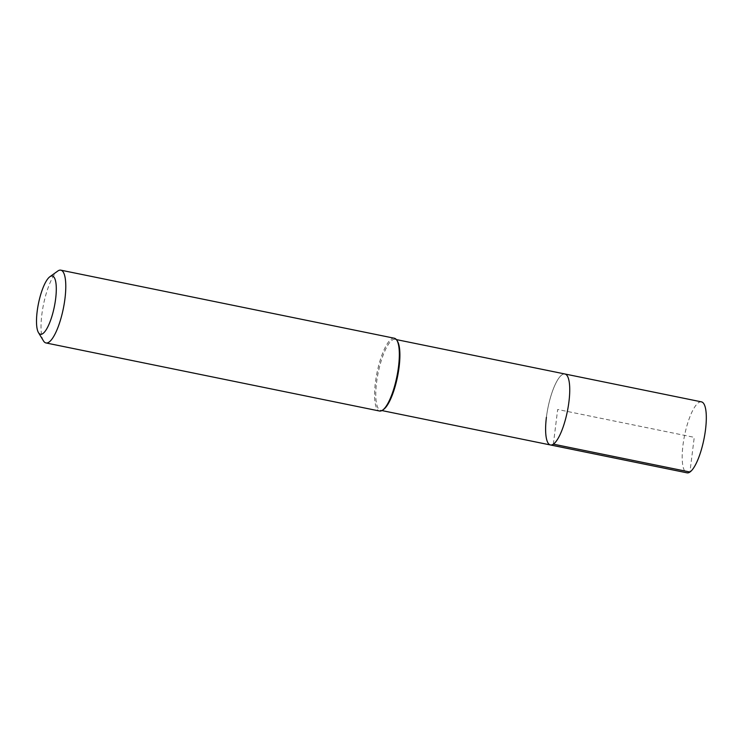 <?xml version="1.0" encoding="UTF-8"?>
<svg xmlns="http://www.w3.org/2000/svg" width="743" height="743" viewBox="0 0 743 743"><rect width="100%" height="100%" fill="white"/><g stroke="black" fill="none" stroke-linecap="round" stroke-linejoin="round"><path stroke-width="0.56" stroke-dasharray="3.71 2.79" d="M701.494 401.87A36.212 9.863 -78.5 0 0 682.975 445.178A36.212 9.863 -78.5 0 0 687.006 472.836M546.402 417.297A36.212 9.863 101.5 0 1 564.921 373.989A36.212 9.863 -78.5 0 0 546.402 417.297A36.212 9.863 -78.5 0 0 550.433 444.964M383.62 409.402A36.212 9.863 101.5 0 1 380.592 410.294A36.212 9.863 101.5 0 1 376.562 382.636A36.212 9.863 101.5 0 1 395.081 339.328A36.212 9.863 101.5 0 1 397.514 341.334M394.384 338.241A37.141 10.114 -78.5 0 0 375.391 382.664A37.141 10.114 -78.5 0 0 379.534 411.028M43.475 340.898A37.141 10.114 101.5 0 1 41.84 314.586A37.141 10.114 101.5 0 1 57.722 271.084M553.359 444.147L557.677 409.477L694.25 437.348L689.931 472.019M395.081 339.328L396.4 339.597M380.592 410.294L381.921 410.573"/><path stroke-width="1.11" d="M381.921 410.573L687.006 472.836A36.212 9.863 -78.5 0 0 705.525 429.528A36.212 9.863 -78.5 0 0 701.494 401.87L564.921 373.989A36.212 9.863 101.5 0 1 568.952 401.647A36.212 9.863 101.5 0 1 550.433 444.964A36.212 9.863 101.5 0 1 546.402 417.297M396.892 340.303L397.514 341.334A36.212 9.863 101.5 0 1 399.112 366.986A36.212 9.863 101.5 0 1 383.62 409.402L382.636 410.117A37.141 10.114 -78.5 0 0 398.527 366.605A37.141 10.114 -78.5 0 0 396.892 340.303A37.141 10.114 -78.5 0 0 394.384 338.241L60.833 270.164A37.141 10.114 101.5 0 1 64.975 298.537A37.141 10.114 101.5 0 1 45.982 342.95A37.141 10.114 101.5 0 1 43.475 340.898L38.46 332.595A29.711 8.089 101.5 0 1 37.15 311.549A29.711 8.089 101.5 0 1 49.855 276.749A29.711 8.089 101.5 0 1 55.651 298.714A29.711 8.089 101.5 0 1 47.756 326.957A29.711 8.089 101.5 0 1 38.46 332.595M550.433 444.964A36.212 9.863 -78.5 0 0 568.952 401.647A36.212 9.863 -78.5 0 0 564.921 373.989L396.4 339.597M45.982 342.95L379.534 411.028A37.141 10.114 -78.5 0 0 382.636 410.117M49.855 276.749L57.722 271.084A37.141 10.114 101.5 0 1 60.833 270.164M689.931 472.019L553.359 444.147"/></g></svg>
